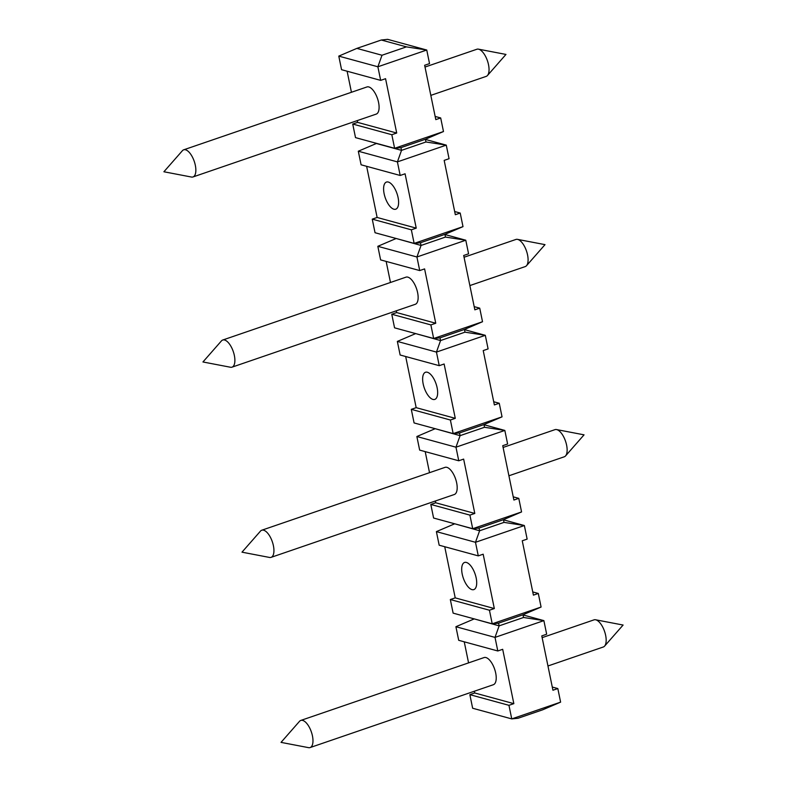 <?xml version="1.0" encoding="UTF-8"?>
<svg xmlns="http://www.w3.org/2000/svg" width="787" height="787" viewBox="0 0 787 787"><rect width="100%" height="100%" fill="white"/><g stroke="black" fill="none" stroke-linecap="round" stroke-linejoin="round"><path stroke-width="1.18" d="M474.197 306.645L479.736 308.15L482.52 321.735L464.438 329.458L464.999 332.173L485.313 335.321L436.451 352.084L439.235 365.67L444.124 363.997L455.28 418.34L450.39 420.012L453.174 433.598L502.047 416.844L499.253 403.259L493.715 401.744M396.294 310.816L396.658 312.567L391.769 314.249L394.562 327.835L433.657 338.499L440.012 337.839L464.438 329.458M479.736 308.15L474.846 309.832L463.691 255.49L468.58 253.808L465.786 240.222L416.923 256.985L419.717 270.571L424.596 268.898L435.752 323.241L430.873 324.913L433.657 338.499L482.52 321.735M308.258 747.581A14.343 6.247 -108.9 0 0 308.553 747.65A14.343 6.247 -108.9 0 0 310.117 747.561A14.343 6.247 -108.9 0 0 311.977 733.937A14.343 6.247 -108.9 0 0 302.68 720.41A14.343 6.247 -108.9 0 0 300.811 720.43A14.343 6.247 -108.9 0 0 299.522 721.315L281.038 742.377L308.553 747.65M547.959 665.979L603.314 646.993A14.343 6.247 -108.9 0 0 604.603 646.097A14.343 6.247 -108.9 0 0 604.564 631.4A14.343 6.247 -108.9 0 0 595.572 619.772A14.343 6.247 -108.9 0 0 594.008 619.861L542.135 637.647M430.823 95.375L486.189 76.388A14.343 6.247 -108.9 0 0 487.478 75.493A14.343 6.247 -108.9 0 0 487.438 60.786A14.343 6.247 -108.9 0 0 478.447 49.158A14.343 6.247 -108.9 0 0 476.883 49.247L425.01 67.043M191.123 176.967A14.343 6.247 -108.9 0 0 191.428 177.036A14.343 6.247 -108.9 0 0 192.992 176.957A14.343 6.247 -108.9 0 0 194.851 163.322A14.343 6.247 -108.9 0 0 185.545 149.796A14.343 6.247 -108.9 0 0 183.686 149.815A14.343 6.247 -108.9 0 0 182.397 150.71L163.903 171.763L191.428 177.036M358.301 151.212L376.383 143.49L401.518 150.356L397.405 161.886L358.301 151.212L361.095 164.798L400.19 175.471L397.405 161.886L446.268 145.123L425.954 141.975L401.518 150.356L400.967 147.631L425.393 139.26L443.484 131.537L394.612 148.3L391.828 134.715L396.707 133.033L385.561 78.69L380.672 80.372L377.878 66.777L338.784 56.113L356.865 48.391L382 55.247L377.878 66.777L426.751 50.024L406.436 46.876L381.302 40.009L356.865 48.391M192.992 176.957L376.235 114.095A14.343 6.247 -108.9 0 0 378.094 100.47A14.343 6.247 -108.9 0 0 368.798 86.944A14.343 6.247 -108.9 0 0 366.929 86.964L183.686 149.815M372.251 219.14L411.345 229.814L414.139 243.399L375.035 232.726L372.251 219.14L377.13 217.468L366.634 166.313M395.871 238.412L421.045 245.455L445.481 237.074L465.786 240.222L444.96 234.536M419.717 270.571L380.613 259.897L377.829 246.311L395.91 238.599M390.48 282.474L386.151 261.412M415.388 333.521L440.563 340.555L464.999 332.173M439.235 365.67L400.14 355.006L397.346 341.42L415.428 333.698M513.232 496.843L518.781 498.358L513.891 500.03L502.736 445.688L507.625 444.016L504.831 430.43L484.517 427.282L483.966 424.557L459.529 432.939L453.174 433.598L414.08 422.934L411.296 409.348L416.175 407.666L405.679 356.511M434.916 428.62L460.09 435.654L484.517 427.282M483.995 424.744L504.831 430.43L455.968 447.193L458.752 460.779L419.658 450.105L416.864 436.519L434.955 428.797M435.339 501.014L435.703 502.775L430.814 504.447L433.598 518.033L472.702 528.707L469.908 515.121L474.797 513.439L463.641 459.096L458.752 460.779M429.525 472.682L425.196 451.62M454.433 523.719L479.608 530.763L504.044 522.381L503.483 519.666L521.565 511.943L472.702 528.707L479.047 528.047L503.483 519.666M478.28 555.878L483.169 554.196L494.325 608.548L489.435 610.22L492.219 623.806L498.574 623.147L523.001 614.765L541.092 607.043L538.298 593.457L533.409 595.139L522.253 540.787L527.142 539.115L524.358 525.529L475.486 542.292L478.28 555.878L439.176 545.204L436.392 531.619L454.473 523.896M541.092 607.043L492.219 623.806L453.125 613.132L450.331 599.546L455.22 597.874L444.724 546.719M473.961 618.818L499.125 625.862L523.562 617.48L523.001 614.765M552.277 687.051L557.826 688.556L552.936 690.238L541.781 635.896L546.67 634.214L543.876 620.628L495.013 637.391L497.797 650.977L458.703 640.303L455.909 626.718L473.99 619.005M474.384 691.222L474.738 692.973L469.859 694.655L472.643 708.241L511.747 718.905L508.953 705.319L513.842 703.647L502.686 649.305L497.797 650.977M468.57 662.88L464.241 641.818M518.092 718.246L542.528 709.864L560.61 702.142L511.747 718.905L518.092 718.246M557.826 688.556L560.61 702.142M518.781 498.358L521.565 511.943M381.302 40.009L387.647 39.35L426.751 50.024L429.535 63.609L424.646 65.282L435.801 119.624L440.69 117.952L443.484 131.537M469.869 285.573L525.234 266.586A14.343 6.247 -108.9 0 0 526.523 265.691A14.343 6.247 -108.9 0 0 526.483 250.994A14.343 6.247 -108.9 0 0 517.492 239.366A14.343 6.247 -108.9 0 0 515.918 239.455L464.055 257.241M230.168 367.175A14.343 6.247 -108.9 0 0 230.473 367.244A14.343 6.247 -108.9 0 0 232.037 367.155A14.343 6.247 -108.9 0 0 233.887 353.53A14.343 6.247 -108.9 0 0 224.59 340.004A14.343 6.247 -108.9 0 0 222.731 340.023A14.343 6.247 -108.9 0 0 221.432 340.909L202.948 361.971L230.473 367.244M508.914 475.781L564.269 456.794A14.343 6.247 -108.9 0 0 565.568 455.899A14.343 6.247 -108.9 0 0 565.528 441.192A14.343 6.247 -108.9 0 0 556.527 429.564A14.343 6.247 -108.9 0 0 554.963 429.653L503.1 447.449M269.213 557.373A14.343 6.247 -108.9 0 0 269.508 557.442A14.343 6.247 -108.9 0 0 271.082 557.363A14.343 6.247 -108.9 0 0 272.932 543.728A14.343 6.247 -108.9 0 0 263.635 530.202A14.343 6.247 -108.9 0 0 261.766 530.222A14.343 6.247 -108.9 0 0 260.477 531.117L241.993 552.169L269.508 557.442M503.523 519.843L524.358 525.529L504.044 522.381M479.047 528.047L479.608 530.763L475.486 542.292L436.392 531.619M538.298 593.457L532.76 591.942M464.478 329.635L485.313 335.321L488.097 348.907L483.218 350.589L494.374 404.931L499.253 403.259M483.966 424.557L502.047 416.844M444.921 234.359L463.002 226.636L414.139 243.399L420.484 242.74L444.921 234.359L445.481 237.074M420.484 242.74L421.045 245.455L416.923 256.985L377.829 246.311M430.873 324.913L391.769 314.249M396.658 312.567L435.752 323.241M377.13 217.468L416.234 228.141L405.079 173.789L400.19 175.471M388.316 182.043A14.343 6.247 -108.9 0 0 386.456 182.063A14.343 6.247 -108.9 0 0 384.597 195.688A14.343 6.247 -108.9 0 0 393.893 209.214A14.343 6.247 -108.9 0 0 395.763 209.194A14.343 6.247 -108.9 0 0 397.612 195.57A14.343 6.247 -108.9 0 0 388.316 182.043M416.234 228.141L411.345 229.814M391.828 134.715L352.724 124.041L355.517 137.627L394.612 148.3L400.967 147.631M357.249 120.608L357.613 122.369L396.707 133.033M351.435 92.276L347.116 71.214M338.784 56.113L341.568 69.699L380.672 80.372M357.613 122.369L352.724 124.041M463.002 226.636L460.208 213.051L455.329 214.723L444.173 160.381L449.062 158.708L446.268 145.123L425.433 139.437M382 55.247L406.436 46.876M425.393 139.26L425.954 141.975M440.012 337.839L440.563 340.555L436.451 352.084L397.346 341.42M459.529 432.939L460.09 435.654L455.968 447.193L416.864 436.519M498.574 623.147L499.125 625.862L495.013 637.391L455.909 626.718M523.04 614.942L543.876 620.628L523.562 617.48M435.152 116.437L440.69 117.952M310.117 747.561L493.37 684.71A14.343 6.247 -108.9 0 0 495.22 671.075A14.343 6.247 -108.9 0 0 485.923 657.548A14.343 6.247 -108.9 0 0 484.064 657.568L300.811 720.43M474.738 692.973L513.842 703.647M508.953 705.319L469.859 694.655M466.406 562.449A14.343 6.247 -108.9 0 0 464.537 562.469A14.343 6.247 -108.9 0 0 462.687 576.094A14.343 6.247 -108.9 0 0 471.984 589.62A14.343 6.247 -108.9 0 0 473.843 589.601A14.343 6.247 -108.9 0 0 475.702 575.976A14.343 6.247 -108.9 0 0 466.406 562.449M494.325 608.548L455.22 597.874M450.331 599.546L489.435 610.22M271.082 557.363L454.325 494.502A14.343 6.247 -108.9 0 0 456.185 480.877A14.343 6.247 -108.9 0 0 446.878 467.35A14.343 6.247 -108.9 0 0 445.019 467.37L261.766 530.222M435.703 502.775L474.797 513.439M469.908 515.121L430.814 504.447M427.361 372.251A14.343 6.247 -108.9 0 0 425.492 372.261A14.343 6.247 -108.9 0 0 423.642 385.896A14.343 6.247 -108.9 0 0 432.939 399.422A14.343 6.247 -108.9 0 0 434.808 399.403A14.343 6.247 -108.9 0 0 436.657 385.778A14.343 6.247 -108.9 0 0 427.361 372.251M455.28 418.34L416.175 407.666M411.296 409.348L450.39 420.012M232.037 367.155L415.28 304.303A14.343 6.247 -108.9 0 0 417.14 290.669A14.343 6.247 -108.9 0 0 407.843 277.142A14.343 6.247 -108.9 0 0 405.974 277.162L222.731 340.023M460.208 213.051L454.67 211.536M604.603 646.097L623.097 625.045L595.572 619.772M487.478 75.493L505.962 54.431L478.447 49.158M526.523 265.691L545.007 244.639L517.492 239.366M565.568 455.899L584.052 434.837L556.527 429.564"/></g></svg>
